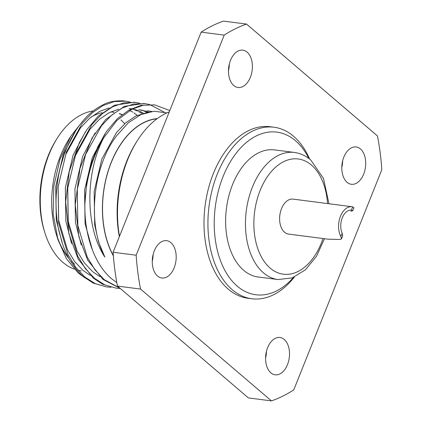 <?xml version="1.0" encoding="UTF-8"?>
<svg xmlns="http://www.w3.org/2000/svg" width="422" height="422" viewBox="0 0 422 422"><rect width="100%" height="100%" fill="white"/><g stroke="black" fill="none" stroke-linecap="round" stroke-linejoin="round"><path stroke-width="0.63" d="M340.855 236.468A17.624 11.067 -82.6 0 1 340.274 216.76A17.624 11.067 -82.6 0 1 352.022 206.733L293.068 199.115A17.624 11.067 97.4 0 0 280.477 211.828A17.624 11.067 97.4 0 0 284.555 232.232A17.624 11.067 97.4 0 0 288.553 234.078L328.184 239.195L340.385 239.438L341.493 238.841L340.855 236.468L342.163 233.202A14.19 8.909 -82.6 0 1 342.279 217.815A14.19 8.909 -82.6 0 1 351.394 210.119L352.702 206.854L353.937 207.724L352.713 210.789L351.394 210.119M350.824 211.222L352.713 210.789M342.163 233.202L342.717 235.777L341.493 238.841M243.636 270.28A64.075 40.238 97.4 0 0 258.164 276.99L277.993 279.549A64.075 40.238 -82.6 0 1 263.465 272.839A64.075 40.238 -82.6 0 1 248.632 198.656A64.075 40.238 -82.6 0 1 294.403 152.453L274.574 149.894A64.075 40.238 97.4 0 0 228.803 196.098A64.075 40.238 97.4 0 0 243.636 270.28M308.883 158.472A81.995 51.489 97.4 0 0 295.463 140.705A81.995 51.489 97.4 0 0 223.106 176.48A81.995 51.489 97.4 0 0 237.275 286.179A81.995 51.489 97.4 0 0 293.522 277.407M294.377 277.048A86.478 54.306 -82.6 0 1 251.839 298.76A86.478 54.306 -82.6 0 1 232.227 289.708A86.478 54.306 -82.6 0 1 212.213 189.589A86.478 54.306 -82.6 0 1 273.983 127.228A86.478 54.306 -82.6 0 1 293.596 136.285A86.478 54.306 -82.6 0 1 309.616 159.036M273.983 127.228L270.064 126.721A86.478 54.306 97.4 0 0 208.294 189.082A86.478 54.306 97.4 0 0 228.307 289.202A86.478 54.306 97.4 0 0 247.92 298.254L251.839 298.76M157.554 276.041A18.821 11.816 -82.6 0 1 153.197 254.25A18.821 11.816 -82.6 0 1 166.643 240.682A18.821 11.816 -82.6 0 1 170.91 242.65A18.821 11.816 -82.6 0 1 175.262 264.441A18.821 11.816 -82.6 0 1 161.821 278.008A18.821 11.816 -82.6 0 1 157.554 276.041M233.756 85.518A18.821 11.816 -82.6 0 1 229.399 63.733A18.821 11.816 -82.6 0 1 242.845 50.16A18.821 11.816 -82.6 0 1 247.113 52.133A18.821 11.816 -82.6 0 1 251.465 73.919A18.821 11.816 -82.6 0 1 238.024 87.486A18.821 11.816 -82.6 0 1 233.756 85.518M347.079 182.325A18.821 11.816 -82.6 0 1 342.722 160.539A18.821 11.816 -82.6 0 1 356.163 146.967A18.821 11.816 -82.6 0 1 360.43 148.934A18.821 11.816 -82.6 0 1 364.787 170.725A18.821 11.816 -82.6 0 1 351.341 184.293A18.821 11.816 -82.6 0 1 347.079 182.325M270.871 372.848A18.821 11.816 -82.6 0 1 266.519 351.057A18.821 11.816 -82.6 0 1 279.96 337.489A18.821 11.816 -82.6 0 1 284.228 339.457A18.821 11.816 -82.6 0 1 288.585 361.248A18.821 11.816 -82.6 0 1 275.139 374.815A18.821 11.816 -82.6 0 1 270.871 372.848M93.236 110.939A80.655 50.645 97.4 0 0 57.128 138.384A80.655 50.645 97.4 0 0 44.927 232.886A80.655 50.645 97.4 0 0 62.941 262.415A80.655 50.645 97.4 0 0 74.23 269.136M78.112 270.296A80.655 50.645 97.4 0 0 81.23 270.855M124.675 123.751A80.655 50.645 97.4 0 0 120.908 119.964M149.214 104.456L145.031 103.648L133.552 104.044L122.275 108L111.524 115.269L101.454 125.825L85.629 154.389L77.305 189.357L77.838 225.422L87.238 257.098L94.982 269.853L104.16 279.58L119.927 288.168M145.031 103.648L143.865 103.501L124.332 106.355L105.558 119.637L91.97 138.147L79.937 168.452L75.253 204.918L78.961 237L87.781 260.284L103 279.427L120.217 288.416M139.598 103.211L135.425 102.409L123.947 102.804L112.669 106.761L101.918 114.03L91.848 124.585L76.023 153.149L67.699 188.117L68.232 224.177L77.627 255.859L85.376 268.614L94.56 278.341L104.893 284.903L116.319 288.189L120.312 288.495M135.425 102.409L134.254 102.261L114.415 105.247L97.994 116.366L86.726 129.844L79.315 142.705L69.271 171.585L65.668 201.679L68.839 233.598L78.186 259.061L93.389 278.188L102.704 284.27L116.319 288.189M130.002 101.971L125.814 101.169L114.341 101.565L103.063 105.521L92.312 112.79L82.243 123.345L66.418 151.909L58.094 186.877L58.621 222.937L68.021 254.619L75.765 267.374L84.949 277.101L95.282 283.663L106.713 286.949L110.96 287.261M125.814 101.169L124.701 101.027A93.346 58.621 97.4 0 0 122.897 100.837C114.8 100.626 108.185 101.95 103.047 104.804C95.578 108.67 89.543 113.281 84.943 118.64C78.977 125.302 74.003 132.703 70.026 140.832C67.852 145.11 65.7 150.311 63.569 156.435L60.457 167.022C59.449 170.688 58.436 175.932 57.418 182.737C56.432 190.528 55.973 197.253 56.042 202.913C56.11 213.458 57.081 222.858 58.959 231.119L63.031 245.388C64.629 250.114 68.591 258.412 70.838 261.714L76.203 269.257C78.202 271.752 80.729 274.316 83.783 276.948L93.357 283.157L106.713 286.949M169.802 110.517L154.637 104.888L143.158 105.284L131.88 109.245L116.815 120.534L103.622 138.01A93.346 58.621 -82.6 0 0 84.885 203.747C84.157 235.866 94.982 265.517 112.484 279.448L116.825 282.582M154.637 104.888L141.243 105.289L129.111 109.947L117.411 118.656L106.634 131.316L97.714 146.898L91.31 163.478L86.658 183.612L84.885 203.747M164.084 112.067L149.789 104.603M84.801 277.776L78.16 272.944L66.412 258.712L57.956 239.622L53.14 213.885L53.831 186.239L59.961 159.4L70.896 136.053L82.849 121.024M74.404 264.061A80.834 50.761 -82.6 0 1 71.977 261.825M69.008 258.607A80.834 50.761 -82.6 0 1 57.16 236.932M57.956 239.622L56.348 234.463A80.834 50.761 -82.6 0 1 68.58 139.761L70.896 136.053M91.157 116.973A80.834 50.761 -82.6 0 1 102.161 112.711M110.691 111.957A80.834 50.761 -82.6 0 1 113.966 112.263M119.495 113.581A80.834 50.761 -82.6 0 1 122.143 114.589M129.67 110.443L132.693 112.104M133.837 112.832L137.234 115.306M246.527 24.075L223.47 21.1A194.162 121.926 -82.6 0 0 201.152 32.135L224.209 35.11A194.162 121.926 -82.6 0 1 246.527 24.075L377.442 135.916A194.162 121.926 -82.6 0 1 381.815 169.755L293.775 389.865A194.162 121.926 -82.6 0 1 271.457 400.9L248.405 397.925L117.485 286.084L140.542 289.059A194.162 121.926 -82.6 0 1 136.169 255.226L113.112 252.245L201.152 32.135M271.457 400.9L140.542 289.059M136.169 255.226L224.209 35.11M153.139 254.487A18.821 11.816 -82.6 0 1 152.268 261.223M229.341 63.97A18.821 11.816 -82.6 0 1 228.471 70.706M342.659 160.777A18.821 11.816 -82.6 0 1 341.788 167.513M266.456 351.294A18.821 11.816 -82.6 0 1 265.586 358.03M117.485 286.084A194.162 121.926 -82.6 0 1 113.112 252.245M157.253 118.598A80.834 50.761 97.4 0 0 108.37 170.245A80.834 50.761 97.4 0 0 113.381 255.89M166.922 112.885L154.067 111.223L140.98 114.562L128.388 122.718L116.994 135.351C92.724 166.083 86.958 224.135 104.862 257.103C84.833 226.841 85.344 172.598 103.622 138.01M169.248 111.899A93.346 58.621 97.4 0 0 137.013 141.143A93.346 58.621 97.4 0 0 119.479 236.336M74.177 263.65A80.655 50.645 -82.6 0 1 71.624 261.244M68.622 257.9A80.655 50.645 -82.6 0 1 56.548 234.674M113.412 112.368A80.655 50.645 -82.6 0 1 113.761 112.416M119.268 113.692A80.655 50.645 -82.6 0 1 121.984 114.71M44.927 232.886L44.347 231.029A77.664 48.773 -82.6 0 1 56.094 140.03L57.128 138.384M113.354 255.558A80.655 50.645 -82.6 0 1 108.449 170.367A80.655 50.645 -82.6 0 1 156.979 118.798M119.331 236.7A90.361 56.743 -82.6 0 1 135.984 142.789L137.013 141.143M75.897 130.456L63.405 154.109L55.725 186.545L56.263 219.999L62.008 242.413M141.95 113.455L138.537 111.524M137.387 110.975L133.901 109.62M132.724 109.261L132.155 109.103M131.179 108.86L129.164 108.459M85.513 131.68L73.011 155.349L65.336 187.785L65.869 221.239L71.613 243.658M146.993 112.22L143.506 110.859M142.33 110.501L138.775 109.699M95.114 132.93L82.617 156.594L74.942 189.03L75.475 222.478L81.219 244.892M151.176 111.535L148.38 110.939M104.735 134.154L92.223 157.833L84.548 190.269L85.086 223.718L92.439 250.067M148.913 111.946L135.726 116.045L125.782 122.786L116.461 132.577L101.829 159.073L94.153 191.509L94.692 224.958L98.532 241.906L104.862 257.103M109.061 107.948L99.703 111.392L89.759 118.134L80.438 127.924L65.806 154.42L58.13 186.856L58.663 220.305L67.425 249.692L74.631 261.524L83.171 270.549L90.308 275.408M143.222 113.075L139.787 111.287M138.632 110.791L135.124 109.572M133.948 109.256L132.492 108.934M131.416 108.744L130.372 108.591M118.666 109.187L109.309 112.632L99.365 119.373L90.044 129.164L75.411 155.66L67.736 188.096L68.274 221.55L77.031 250.932L84.236 262.764L92.777 271.789L99.919 276.653M148.238 112.03L144.735 110.812M143.554 110.501L139.977 109.831M151.83 111.44L147.183 110.759M352.022 206.733A17.624 11.067 -82.6 0 1 352.702 206.854M327.546 203.568A58.099 36.482 97.4 0 0 311.425 165.06A58.099 36.482 97.4 0 0 260.152 190.412A58.099 36.482 97.4 0 0 270.196 268.134A58.099 36.482 97.4 0 0 323.03 238.53M277.993 279.549L292.214 277.908L305.465 269.785L316.511 256.26L324.455 238.71M328.97 203.752L323.463 178.332L310.692 159.922C305.802 155.75 300.374 153.26 294.403 152.453"/></g></svg>
